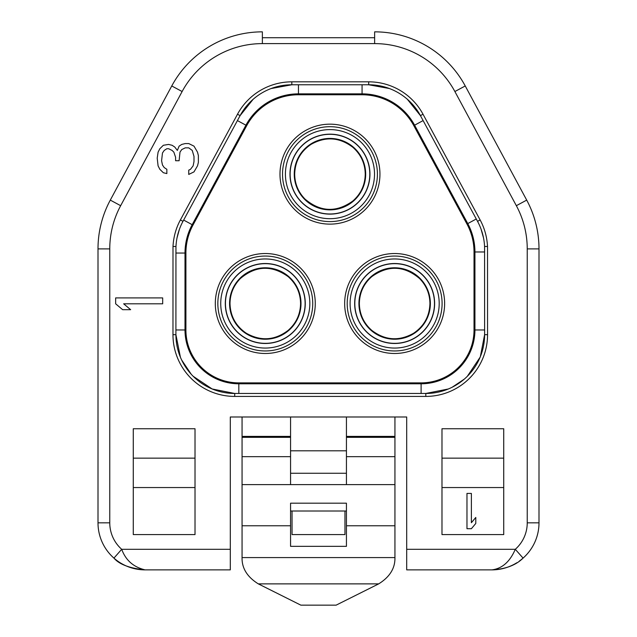 <?xml version="1.0" encoding="UTF-8"?>
<svg xmlns="http://www.w3.org/2000/svg" width="637" height="637" viewBox="0 0 637 637"><rect width="100%" height="100%" fill="white"/><g stroke="black" fill="none" stroke-linecap="round" stroke-linejoin="round"><path stroke-width="0.96" d="M526.703 200.106L516.344 205.687A91.139 91.139 0 0 1 527.237 248.892L527.237 522.834A35.282 35.282 0 0 1 515.293 549.293C509.926 561.723 502.147 568.578 491.955 569.868L406.701 569.868L491.955 569.868C505.539 569.136 515.914 565.21 523.073 558.108A47.042 47.042 0 0 0 538.998 522.834L538.998 248.892A102.899 102.899 0 0 0 526.703 200.106L465.241 85.963A102.899 102.899 0 0 0 374.636 31.85L374.636 37.726L262.364 37.726L262.364 31.85A102.899 102.899 0 0 0 171.759 85.963L110.297 200.106A102.899 102.899 0 0 0 98.002 248.892L98.002 522.834A47.042 47.042 0 0 0 113.927 558.108C119.246 564.366 129.622 568.284 145.045 569.868C133.475 567.097 125.696 560.241 121.707 549.293L230.299 549.293L230.299 569.868L145.045 569.868A47.042 47.042 -0 0 1 98.002 522.834A47.042 47.042 -0 0 0 145.037 569.868M516.87 562.734A47.042 47.042 -0 0 1 491.963 569.868L406.701 569.868L406.701 416.988L230.299 416.988L230.299 549.293M115.639 297.917L162.682 297.917L162.682 303.801L123.65 303.801L130.657 309.678L122.646 309.678L115.639 303.801L115.639 297.917M503.724 534.586L441.982 534.586L441.982 428.749L503.724 428.749L503.724 534.586M487.528 246.646L487.552 334.672A61.741 61.741 0 0 1 425.811 396.413L234.711 396.413A61.741 61.741 0 0 1 172.969 334.672L172.993 246.646C173.495 237.044 175.963 228.15 180.39 219.948L237.505 114.222A61.741 61.741 0 0 1 291.826 81.831L368.696 81.831A61.741 61.741 0 0 1 423.016 114.222L480.131 219.948C484.558 228.15 487.026 237.052 487.528 246.646M195.018 428.749L195.018 534.586L133.276 534.586L133.276 428.749L195.018 428.749M193.998 146.144L188.743 143.572L185.24 143.572L181.736 144.424L179.108 146.144L177.357 150.428L174.729 147.004L172.101 145.284L168.598 144.424L163.343 145.284L159.839 148.716L158.087 152.147L157.212 158.151L158.087 165.867L159.839 169.299L163.343 172.723L166.846 173.583L166.846 169.299L164.219 167.579L162.467 165.007L161.591 160.723L162.467 152.999L164.219 150.428L166.846 148.716L168.598 148.716L172.101 150.428L173.853 152.147L175.605 157.291L175.605 160.723L179.108 160.723L179.984 152.147L181.736 149.576L185.24 147.856L188.743 147.856L192.247 150.428L193.998 156.431L193.998 161.575L193.122 165.867L190.495 169.299L188.743 170.151L188.743 174.442L193.998 171.871L197.502 165.867L198.378 162.435L198.378 155.571L197.502 152.147L193.998 146.144M195.018 487.552L133.276 487.552M133.276 458.146L195.018 458.146M441.982 487.552L503.724 487.552M466.969 493.428L466.969 528.71L471.38 528.71L475.791 523.455L475.791 517.451L471.38 522.706L471.38 493.428L466.969 493.428M503.724 458.146L441.982 458.146M448.329 388.984L425.811 393.467A58.803 58.803 0 0 0 484.614 334.672L484.574 246.471A58.803 58.803 0 0 0 477.543 221.342L420.428 115.623L407.29 99.213L420.428 115.615A58.803 58.803 0 0 0 368.696 84.769L291.826 84.769L271.083 88.551L291.826 84.769A58.803 58.803 0 0 0 240.093 115.623L237.41 120.584L245.922 125.186L192.175 224.678A59.711 59.711 0 0 0 185.001 253.056L175.908 253.056M484.614 246.471L487.528 246.471M483.475 237.776L481.118 229.344L483.475 237.776M474.024 251.973A58.803 58.803 0 0 0 466.961 224.025L413.795 125.616A58.803 58.803 0 0 0 362.063 94.77L298.458 94.77A58.803 58.803 0 0 0 246.726 125.616L192.971 225.108A58.803 58.803 0 0 0 185.908 253.056L185.908 329.966A52.919 52.919 0 0 0 238.827 382.885L421.105 382.885A52.919 52.919 0 0 0 474.024 329.966L474.024 251.973L484.614 251.973L484.574 246.551M175.947 246.575L175.908 334.672A58.803 58.803 0 0 0 234.711 393.467L425.811 393.467A58.803 58.803 0 0 0 484.614 334.672L480.354 356.632M480.099 357.253L467.343 376.292M464.277 379.142L452.206 387.208M172.993 246.471L175.908 246.471M237.505 114.222L240.093 115.623L253.152 99.276L240.093 115.623L182.978 221.342A58.803 58.803 0 0 0 175.979 246.471M179.403 229.336L177.054 237.768L179.403 229.336M234.711 396.413L234.711 393.467L212.161 388.976L193.115 376.236M191.243 374.269L181.633 359.969M180.406 357.214L175.908 334.672L172.969 334.672M215.306 303.507A49.981 49.981 0 0 1 265.287 253.526A49.981 49.981 0 0 1 315.267 303.507A49.981 49.981 0 0 1 265.287 353.487A49.981 49.981 0 0 1 215.306 303.507M279.985 174.148A49.981 49.981 0 0 1 329.966 124.167A49.981 49.981 0 0 1 379.947 174.148A49.981 49.981 0 0 1 329.966 224.128A49.981 49.981 0 0 1 279.985 174.148M344.665 303.507A49.981 49.981 0 0 1 394.645 253.526A49.981 49.981 0 0 1 444.626 303.507A49.981 49.981 0 0 1 394.645 353.487A49.981 49.981 0 0 1 344.665 303.507M354.666 303.507A39.988 39.988 0 0 0 394.645 343.486A39.988 39.988 0 0 0 434.633 303.507A39.988 39.988 0 0 0 394.645 263.519A39.988 39.988 0 0 0 354.666 303.507M305.266 303.507A39.988 39.988 0 0 1 265.287 343.486A39.988 39.988 0 0 1 225.299 303.507A39.988 39.988 0 0 1 265.287 263.519A39.988 39.988 0 0 1 305.266 303.507M369.954 174.148A39.988 39.988 0 0 0 329.966 134.16A39.988 39.988 0 0 0 289.978 174.148A39.988 39.988 0 0 0 329.966 214.128A39.988 39.988 0 0 0 369.954 174.148M368.696 84.769L389.35 88.519L368.696 84.769L368.696 81.831M346.432 416.988L346.432 484.614L242.06 484.614L242.06 557.582L394.94 557.582L394.94 525.772L346.432 525.772L346.432 546.347L290.568 546.347L290.568 503.182L346.432 503.182L346.432 525.772M290.568 416.988L290.568 484.614M242.06 416.988L242.06 484.614M394.94 416.988L394.94 484.614L346.432 484.614M290.568 473.259L346.432 473.259M394.94 484.614L394.94 525.772M290.568 525.772L242.06 525.772M346.432 511.009L290.568 511.009M394.94 557.582C395.203 568.204 389.788 576.963 378.689 583.874L258.311 583.874C247.204 576.947 241.789 568.188 242.06 557.582M258.311 583.874L300.863 605.15L336.137 605.15L378.689 583.874M336.137 605.15L338.303 604.067M341.4 602.522L345.397 600.524M350.326 598.055L356.131 595.157M362.779 591.829L370.288 588.078M266.712 588.078L274.213 591.829M280.861 595.149L286.666 598.055M291.595 600.516L295.592 602.514M298.689 604.067L300.863 605.15M344.959 511.009L344.959 534.586L292.041 534.586L292.041 511.009M519.378 561.054A47.042 47.042 -0 0 0 538.998 522.834L527.237 522.834M298.458 94.77L298.458 84.769L291.826 84.769L291.826 81.831M516.344 205.687L454.882 91.537L465.241 85.963A102.899 102.899 0 0 0 374.636 31.85M454.882 91.537A91.139 91.139 0 0 0 374.636 43.611L262.364 43.611A91.139 91.139 0 0 0 182.118 91.537L120.656 205.687A91.139 91.139 0 0 0 109.763 248.892L109.763 522.834A35.282 35.282 0 0 0 121.707 549.293L113.927 558.108M523.073 558.108L515.293 549.293L406.701 549.293M484.614 334.672L487.552 334.672M477.543 221.342L480.131 219.948M474.024 329.966L474.931 329.966L474.931 251.973A59.711 59.711 0 0 0 467.757 223.587L476.269 218.993M421.105 393.467L421.105 383.793A53.826 53.826 0 0 0 474.931 329.966L484.614 329.966M425.811 396.413L425.811 393.467M180.39 219.948L182.978 221.342M192.971 225.108L183.663 220.076M238.827 393.467L238.827 383.793A53.826 53.826 0 0 1 185.001 329.966L185.001 253.056L185.908 253.056M175.908 329.966L185.908 329.966M246.726 125.616L245.922 125.186A59.711 59.711 0 0 1 298.458 93.854L362.063 93.854L362.063 84.769M362.063 94.77L362.063 93.854A59.711 59.711 0 0 1 414.599 125.186L423.111 120.584M413.795 125.616L414.599 125.186L467.757 223.587L466.961 224.025M421.105 382.885L421.105 383.793L238.827 383.793L238.827 382.885M347.197 303.507A47.449 47.449 0 0 1 394.645 256.058A47.449 47.449 0 0 1 442.094 303.507A47.449 47.449 0 0 1 394.645 350.955A47.449 47.449 0 0 1 347.197 303.507M350.095 303.507A44.55 44.55 0 0 1 394.645 258.956A44.55 44.55 0 0 1 439.196 303.507A44.55 44.55 0 0 1 394.645 348.057A44.55 44.55 0 0 1 350.095 303.507M220.736 303.507A44.55 44.55 0 0 1 265.287 258.956A44.55 44.55 0 0 1 309.837 303.507A44.55 44.55 0 0 1 265.287 348.057A44.55 44.55 0 0 1 220.736 303.507M374.516 174.148A44.55 44.55 0 0 1 329.966 218.698A44.55 44.55 0 0 1 285.416 174.148A44.55 44.55 0 0 1 329.966 129.598A44.55 44.55 0 0 1 374.516 174.148M354.809 303.507A39.836 39.836 0 0 1 394.645 263.67A39.836 39.836 0 0 1 434.482 303.507A39.836 39.836 0 0 1 394.645 343.343A39.836 39.836 0 0 1 354.809 303.507M358.926 303.507A35.72 35.72 0 0 0 394.645 339.226A35.72 35.72 0 0 0 430.365 303.507A35.72 35.72 0 0 0 394.645 267.787A35.72 35.72 0 0 0 358.926 303.507M301.006 303.507A35.72 35.72 0 0 0 265.287 267.787A35.72 35.72 0 0 0 229.567 303.507A35.72 35.72 0 0 0 265.287 339.226A35.72 35.72 0 0 0 301.006 303.507M305.123 303.507A39.836 39.836 0 0 1 265.287 343.343A39.836 39.836 0 0 1 225.45 303.507A39.836 39.836 0 0 1 265.287 263.67A39.836 39.836 0 0 1 305.123 303.507M365.686 174.148A35.72 35.72 0 0 1 329.966 209.868A35.72 35.72 0 0 1 294.246 174.148A35.72 35.72 0 0 1 329.966 138.42A35.72 35.72 0 0 1 365.686 174.148M369.802 174.148A39.836 39.836 0 0 0 329.966 134.311A39.836 39.836 0 0 0 290.13 174.148A39.836 39.836 0 0 0 329.966 213.984A39.836 39.836 0 0 0 369.802 174.148M217.838 303.507A47.449 47.449 0 0 1 265.287 256.058A47.449 47.449 0 0 1 312.735 303.507A47.449 47.449 0 0 1 265.287 350.955A47.449 47.449 0 0 1 217.838 303.507M377.415 174.148A47.449 47.449 0 0 1 329.966 221.596A47.449 47.449 0 0 1 282.517 174.148A47.449 47.449 0 0 1 329.966 126.699A47.449 47.449 0 0 1 377.415 174.148M423.016 114.222L420.428 115.623M109.763 522.834L98.002 522.834M290.568 450.813L346.432 450.813M242.06 436.393L290.568 436.393M346.432 436.393L394.94 436.393M242.06 456.673L290.568 456.673M346.432 456.673L394.94 456.673M290.568 437.332L242.06 437.332M394.94 437.332L346.432 437.332M527.237 248.892L538.998 248.892M109.763 248.892L98.002 248.892M120.656 205.687L110.297 200.106M182.118 91.537L171.759 85.963M262.364 43.611L262.364 37.726M374.636 43.611L374.636 37.726M429.927 303.507C429.784 293.824 426.336 285.503 419.592 278.56C404.129 265.525 388.172 264.904 371.737 276.681C363.695 283.815 359.571 292.757 359.364 303.507C359.571 314.256 363.695 323.198 371.737 330.332C385.027 340.453 398.961 341.44 413.548 333.294C424.091 326.16 429.553 316.231 429.927 303.507M230.005 303.507C230.148 293.824 233.596 285.503 240.34 278.56C255.803 265.525 271.76 264.904 288.195 276.681C296.237 283.815 300.361 292.757 300.568 303.507C300.361 314.256 296.237 323.198 288.195 330.332C274.905 340.453 260.971 341.44 246.384 333.294C235.841 326.16 230.379 316.231 230.005 303.507M294.684 174.148C294.827 183.83 298.275 192.143 305.019 199.094C320.483 212.121 336.44 212.75 352.882 200.974C360.916 193.839 365.041 184.897 365.248 174.148C365.041 163.398 360.916 154.457 352.882 147.322C339.585 137.194 325.65 136.214 311.063 144.36C300.521 151.495 295.058 161.424 294.684 174.148"/></g></svg>
